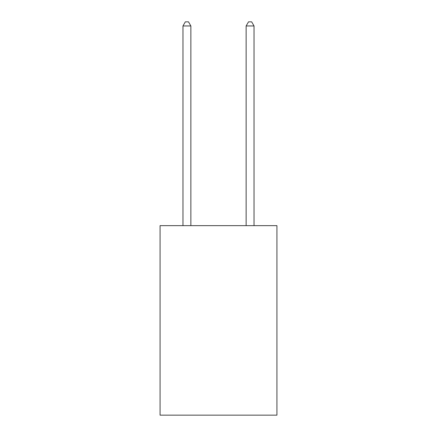 <?xml version="1.0" encoding="UTF-8"?>
<svg xmlns="http://www.w3.org/2000/svg" width="437" height="437" viewBox="0 0 437 437"><rect width="100%" height="100%" fill="white"/><g stroke="black" fill="none" stroke-linecap="round" stroke-linejoin="round"><path stroke-width="0.66" d="M276.932 225.639L276.932 415.15L160.068 415.15L160.068 225.639L276.932 225.639M190.865 225.639L190.865 25.958L182.966 25.958L182.966 225.639M182.966 25.958L185.337 21.85L188.494 21.85L190.865 25.958M254.034 225.639L254.034 25.958L246.135 25.958L246.135 225.639M246.135 25.958L248.506 21.85L251.663 21.85L254.034 25.958"/></g></svg>

